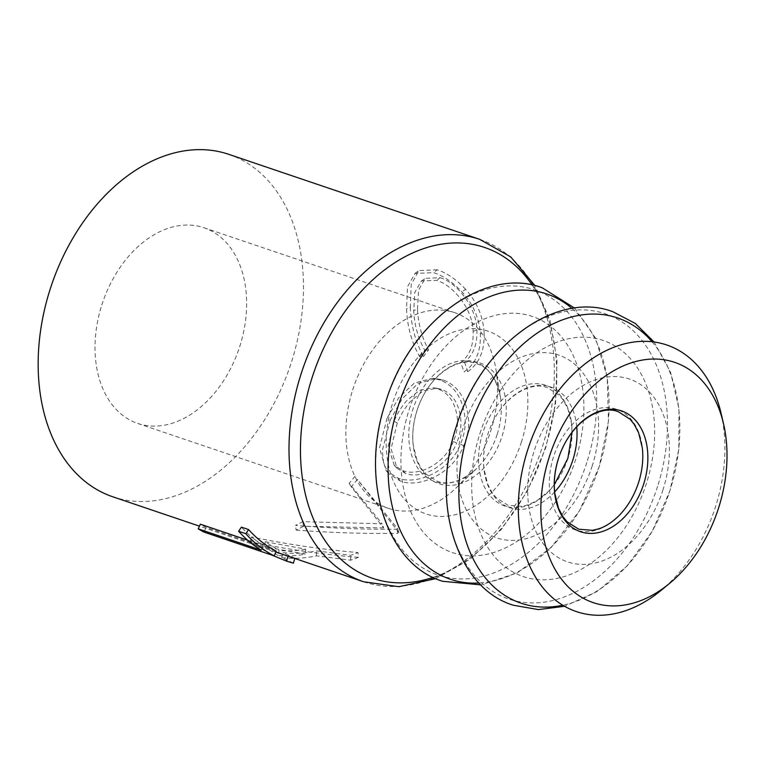 <?xml version="1.0" encoding="UTF-8"?>
<svg xmlns="http://www.w3.org/2000/svg" width="765" height="765" viewBox="0 0 765 765"><rect width="100%" height="100%" fill="white"/><g stroke="black" fill="none" stroke-linecap="round" stroke-linejoin="round"><path stroke-width="0.57" stroke-dasharray="3.83 2.87" d="M453.416 441.376C444.867 463.638 418.751 477.044 402.792 470.599L394.271 465.426L388.161 446.406L394.042 421.257C397.312 413.502 401.539 406.636 406.741 400.65L419.459 390.332L433.057 387.779L437.8 388.888C448.778 392.981 455.28 402.61 457.298 417.776C458.072 425.598 456.772 433.468 453.416 441.376L456.629 443.04C447.793 465.952 421.391 479.846 405.412 473.392L397.083 468.314L391.049 448.873L397.255 422.921C400.63 414.926 404.943 407.841 410.193 401.673L423.045 390.963L436.825 388.266L441.415 389.337C452.402 393.44 458.847 403.27 460.75 418.809C461.448 426.87 460.071 434.95 456.629 443.04M390.246 420.052L382.328 450.47L383.657 463.705L388.735 473.64L400.238 480.984C419.115 488.692 452.966 473.745 463.676 445.823C467.109 437.771 468.782 429.662 468.716 421.505C467.071 399.77 458.637 385.962 443.404 380.081L435.878 378.599L418.082 383.475L402.046 398.919L390.246 420.052L387.023 418.398L379.507 447.86L386.019 470.504L397.771 477.982C416.59 485.679 450.021 471.345 460.463 444.149C463.81 436.28 465.407 428.39 465.263 420.473C463.514 399.34 455.003 385.809 439.741 379.889L432.034 378.369L414.429 383.016L398.603 397.886L387.023 418.398M355.123 476.165A180.779 125.995 -71.3 0 1 349.156 483.308L382.156 523.815L302.739 521.654A180.779 125.995 -71.3 0 1 295.558 525.383C329.572 528.175 363.251 529.457 396.586 529.227A180.779 125.995 -71.3 0 0 397.475 528.481L357.379 479.445A185.943 129.591 -71.3 0 1 351.24 486.798L383.609 527.927L382.156 523.815M293.397 563.136L281.711 557.57A185.943 129.591 -71.3 0 0 316.375 555.839L350.714 560.181A185.943 129.591 -71.3 0 0 358.345 557.369L358.01 552.579C322.601 549.509 287.277 544.336 252.02 537.03A180.779 125.995 -71.3 0 1 251.073 537.078C262.94 545.474 275.295 551.842 288.128 556.193M294.793 558.45L294.869 558.192A180.779 125.995 -71.3 0 1 288.233 556.231M294.869 558.192L282.878 552.569A180.779 125.995 -71.3 0 0 316.586 550.877L350.59 555.314A180.779 125.995 -71.3 0 0 358.01 552.579M276.222 551.144L206.053 527.372A180.779 125.995 -71.3 0 1 200.373 524.188M247.621 540.186L263.342 545.522A180.779 125.995 -71.3 0 1 241.405 527.142M228.831 154.348A180.779 125.995 -71.3 0 1 291.589 361.635A180.779 125.995 -71.3 0 1 112.809 496.801M521.51 441.797A96.505 67.263 -71.3 0 1 427.702 514.472A96.505 67.263 -71.3 0 1 392.569 403.298A96.505 67.263 -71.3 0 1 486.377 330.623A96.505 67.263 -71.3 0 1 521.51 441.797M592.263 465.761A96.505 67.263 -71.3 0 1 498.455 538.436A96.505 67.263 -71.3 0 1 463.322 427.262A96.505 67.263 -71.3 0 1 557.13 354.587A96.505 67.263 -71.3 0 1 592.263 465.761M663.016 489.734A96.505 67.263 -71.3 0 1 569.208 562.409A96.505 67.263 -71.3 0 1 534.075 451.235A96.505 67.263 -71.3 0 1 627.883 378.56A96.505 67.263 -71.3 0 1 663.016 489.734M721.003 413.014A140.75 98.092 -71.3 0 1 715.638 506.373A140.75 98.092 -71.3 0 1 660.845 590.561M479.894 433.64A124.666 86.875 -71.3 0 1 601.06 339.765A124.666 86.875 -71.3 0 1 646.444 483.365A124.666 86.875 -71.3 0 1 525.278 577.24A124.666 86.875 -71.3 0 1 479.894 433.64M409.141 409.667A124.666 86.875 -71.3 0 1 530.317 315.792A124.666 86.875 -71.3 0 1 575.691 459.392A124.666 86.875 -71.3 0 1 454.525 553.267A124.666 86.875 -71.3 0 1 409.141 409.667M352.655 389.959A103.304 71.996 -71.3 0 1 454.812 312.722A103.304 71.996 -71.3 0 1 496.016 369.791A103.304 71.996 -71.3 0 1 490.681 431.164A103.304 71.996 -71.3 0 1 455.93 488.127A103.304 71.996 -71.3 0 1 388.515 508.4A103.304 71.996 -71.3 0 1 352.655 389.959M101.812 304.967A103.304 71.996 -71.3 0 1 203.968 227.731A103.304 71.996 -71.3 0 1 239.837 346.182A103.304 71.996 -71.3 0 1 137.671 423.418A103.304 71.996 -71.3 0 1 101.812 304.967M419.698 356.806L424.795 350.36C418.072 338.149 414.372 324.915 413.712 310.647L414.812 292.335L421.4 280.994L436.538 280.363C452.976 285.01 472.856 309.137 473.114 331.36C473.669 345.292 469.557 355.687 460.779 362.553L464.078 371.838C475.61 363.987 481.022 351.326 480.315 333.856C479.301 318.154 473.191 304.154 461.974 291.867C452.612 282.094 443.174 275.696 433.659 272.665L415.013 273.411L407.487 286.789L406.55 308.754C407.2 326.244 411.589 342.261 419.698 356.806L423.437 356.557L428.563 349.882C421.859 337.413 418.168 323.834 417.489 309.156L413.712 310.647M428.563 349.882L424.795 350.36M417.489 309.156L418.57 290.078L425.273 278.355L440.114 277.714L436.538 280.363M440.114 277.714C456.542 282.323 476.605 306.995 476.891 329.878L473.114 331.36M476.891 329.878C477.475 344.202 473.353 354.941 464.546 362.075L460.779 362.553M464.546 362.075L467.817 371.589L464.078 371.838M467.817 371.589C479.387 363.413 484.819 350.351 484.092 332.373L480.315 333.856M484.092 332.373C483.069 316.289 476.901 301.926 465.579 289.304L461.974 291.867M465.579 289.304C456.16 279.33 446.693 272.828 437.169 269.796L433.659 272.665M437.169 269.796L418.857 270.58L411.235 284.417L410.327 307.272L406.55 308.754M410.327 307.272C410.996 325.24 415.366 341.668 423.437 356.557M463.676 445.823L460.463 444.149M400.238 480.984L397.771 477.982M443.404 380.081L439.741 379.889M437.8 388.888L441.415 389.337M402.792 470.599L405.412 473.392M394.042 421.257L397.255 422.921M351.24 486.798L349.156 483.308M383.609 527.927L303.504 526.244L302.739 521.654M303.504 526.244A185.943 129.591 -71.3 0 1 296.122 530.069L295.558 525.383M296.122 530.069C330.432 532.717 364.408 533.807 398.02 533.348L396.586 529.227M397.475 528.481L398.947 532.583A185.943 129.591 -71.3 0 1 398.02 533.348M398.947 532.583L357.379 479.445M281.711 557.57L282.878 552.569M316.375 555.839L316.586 550.877M350.714 560.181L350.59 555.314M358.345 557.369C322.601 554.443 286.923 549.337 251.341 542.06L252.02 537.03M251.341 542.06A185.943 129.591 -71.3 0 1 250.356 542.098L251.073 537.078M250.356 542.098L271.843 555.084M278.039 555.514L264.594 546.707L305.388 554.166A185.943 129.591 -71.3 0 1 278.039 555.514L279.11 550.504L265.292 541.687L264.594 546.707M265.292 541.687L305.704 549.184L305.388 554.166M305.704 549.184A180.779 125.995 -71.3 0 1 279.11 550.504M261.181 550.169L263.342 545.522M204.054 532.115L206.053 527.372M572.077 308.515A150.571 104.939 -71.3 0 1 599.177 466.66A150.571 104.939 -71.3 0 1 479.072 583.016M652.029 341.745A150.571 104.939 -71.3 0 1 669.93 490.623A150.571 104.939 -71.3 0 1 562.763 605.23M554.644 491.933A63.734 44.418 -71.3 0 1 499.249 501.658A63.734 44.418 -71.3 0 1 487.688 434.644A63.734 44.418 -71.3 0 1 537.47 385.464A63.734 44.418 -71.3 0 1 576.724 426.774M416.935 410.671A63.734 44.418 -71.3 0 1 478.89 362.667A63.734 44.418 -71.3 0 1 502.089 436.098A63.734 44.418 -71.3 0 1 440.143 484.092A63.734 44.418 -71.3 0 1 416.935 410.671M479.674 239.34A180.779 125.995 -71.3 0 1 542.433 446.617A180.779 125.995 -71.3 0 1 363.652 581.783M532.144 285.077A174.649 121.712 -71.3 0 1 545.292 447.755A174.649 121.712 -71.3 0 1 433.114 577.355M586.822 462.471A150.571 104.939 -71.3 0 1 440.468 575.854A150.571 104.939 -71.3 0 1 385.656 402.409A150.571 104.939 -71.3 0 1 532.01 289.017A150.571 104.939 -71.3 0 1 586.822 462.471M657.575 486.444A150.571 104.939 -71.3 0 1 511.221 599.827A150.571 104.939 -71.3 0 1 456.409 426.373A150.571 104.939 -71.3 0 1 602.763 312.99A150.571 104.939 -71.3 0 1 657.575 486.444M638.651 482.361A63.734 44.418 -71.3 0 1 576.695 530.355A63.734 44.418 -71.3 0 1 553.497 456.935A63.734 44.418 -71.3 0 1 615.452 408.94A63.734 44.418 -71.3 0 1 638.651 482.361M567.898 458.388A63.734 44.418 -71.3 0 1 505.942 506.392A63.734 44.418 -71.3 0 1 482.744 432.961A63.734 44.418 -71.3 0 1 544.699 384.967A63.734 44.418 -71.3 0 1 567.898 458.388M497.154 434.444A63.036 43.93 -71.3 0 1 475.945 469.194A63.036 43.93 -71.3 0 1 423.016 474.357A63.036 43.93 -71.3 0 1 412.928 409.294A63.036 43.93 -71.3 0 1 460.348 360.87A63.036 43.93 -71.3 0 1 500.415 396.987A63.036 43.93 -71.3 0 1 497.154 434.444M574.678 308.142L595.591 338.254L607.209 377.097L608.462 421.238L599.244 466.65L579.44 510.819L551.173 547.453L517.236 572.956L480.908 584.89M654.104 342.003L670.551 372.22L678.985 408.912L678.794 449.399L669.987 490.623L652.316 531.12L627.434 565.66L597.369 591.402L564.57 606.282M554.29 484.704L548.668 491.226L536.829 500.731L528.022 504.843L521.73 506.363L507.903 505.225L496.227 497.728L492.153 492.698L487.668 484.073L484.044 469.328C482.744 458.235 483.968 446.674 487.707 434.635C498.809 399.12 529.313 379.947 547.683 387.807L559.358 395.304L563.432 400.334L567.926 408.95L571.551 423.705L572.048 432.292M455.93 488.127L475.945 469.194C461.333 481.558 448.395 485.574 437.15 481.252L425.474 473.755L421.41 468.725L416.915 460.109L413.291 445.354C411.991 434.262 413.215 422.701 416.963 410.671C428.056 375.146 458.57 355.974 476.93 363.844C488.491 367.248 496.313 378.293 500.415 396.987L496.016 369.791M275.849 552.034L199.455 526.148M435.83 578.617L470.322 559.072L501.486 529.303L527.209 491.35L545.741 447.831L555.524 403.968L556.987 360.564L550.025 320.315L535.07 285.728M454.812 312.722L203.968 227.731M388.515 508.4L137.671 423.418M421.4 280.994L425.273 278.355M415.013 273.411L418.857 270.58M432.034 378.369L435.878 378.599M386.019 470.504L388.735 473.64M394.281 465.426L397.083 468.314M433.067 387.788L436.825 388.266"/><path stroke-width="1.15" d="M275.849 552.034L288.128 556.193A180.779 125.995 -71.3 0 0 288.233 556.231L363.652 581.783A180.779 125.995 -71.3 0 1 300.903 374.506A180.779 125.995 -71.3 0 1 479.674 239.34L228.831 154.348A180.779 125.995 -71.3 0 0 50.06 289.514A180.779 125.995 -71.3 0 0 112.809 496.801L199.455 526.148M198.212 528.835L261.181 550.169A185.943 129.591 -71.3 0 1 238.613 531.264L245.814 533.702A185.943 129.591 -71.3 0 0 274.224 555.887L204.054 532.115A185.943 129.591 -71.3 0 1 198.212 528.835L200.373 524.188L247.621 540.186M238.613 531.264L241.405 527.142L248.606 529.571A180.779 125.995 -71.3 0 0 276.222 551.144L274.224 555.887M669.279 583.638L660.845 590.561A140.75 98.092 -71.3 0 1 547.214 592.607A140.75 98.092 -71.3 0 1 527.592 450.231A140.75 98.092 -71.3 0 1 629.394 342.768A140.75 98.092 -71.3 0 1 721.003 413.014L723.489 423.628A126.847 88.396 -71.3 0 1 718.651 507.769A126.847 88.396 -71.3 0 1 669.279 583.638A126.847 88.396 -71.3 0 1 566.865 585.483A126.847 88.396 -71.3 0 1 549.184 457.174A126.847 88.396 -71.3 0 1 640.936 360.334A126.847 88.396 -71.3 0 1 723.489 423.628M294.869 558.192L293.397 563.136A185.943 129.591 -71.3 0 1 286.569 561.118A185.943 129.591 -71.3 0 1 286.473 561.089L288.128 556.193M271.843 555.084L286.473 561.089M245.814 533.702L248.606 529.571M479.072 583.016A150.571 104.939 -71.3 0 1 398.01 406.588A150.571 104.939 -71.3 0 1 572.077 308.515M562.763 605.23A150.571 104.939 -71.3 0 1 468.763 430.561A150.571 104.939 -71.3 0 1 652.029 341.745M558.431 458.608A63.801 44.466 -71.3 0 1 620.444 410.566A63.801 44.466 -71.3 0 1 643.671 484.063A63.801 44.466 -71.3 0 1 581.658 532.105A63.801 44.466 -71.3 0 1 558.431 458.608C569.562 423.16 599.932 403.93 618.436 411.78L630.111 419.277L634.185 424.307L638.67 432.923L642.294 447.678C643.595 458.771 642.37 470.332 638.632 482.361C634.319 495.462 627.922 506.401 619.421 515.199C612.602 522.017 605.727 526.559 598.775 528.816L592.483 530.336L578.656 529.189L566.922 521.634L562.772 516.461L558.507 508.276L554.797 493.358C553.487 482.246 554.711 470.666 558.46 458.608M576.724 426.774A63.734 44.418 -71.3 0 1 572.842 460.061A63.734 44.418 -71.3 0 1 554.644 491.933M433.114 577.355A174.649 121.712 -71.3 0 1 311.957 378.082A174.649 121.712 -71.3 0 1 532.144 285.077M480.908 584.89L442.696 581.295C386.574 564.57 359.273 480.095 385.598 402.409C409.839 321.128 485.584 266.048 542.136 287.764L574.678 308.142M564.57 606.282L538.378 609.59L513.449 605.258C457.327 588.534 430.016 504.068 456.342 426.382C480.583 345.101 556.327 290.021 612.889 311.738L635.323 323.461L654.104 342.003M363.652 581.783L398.928 586.707L435.83 578.617M554.29 484.704L567.879 458.388L572.048 432.292M535.07 285.728L510.676 256.868L479.674 239.34"/></g></svg>
